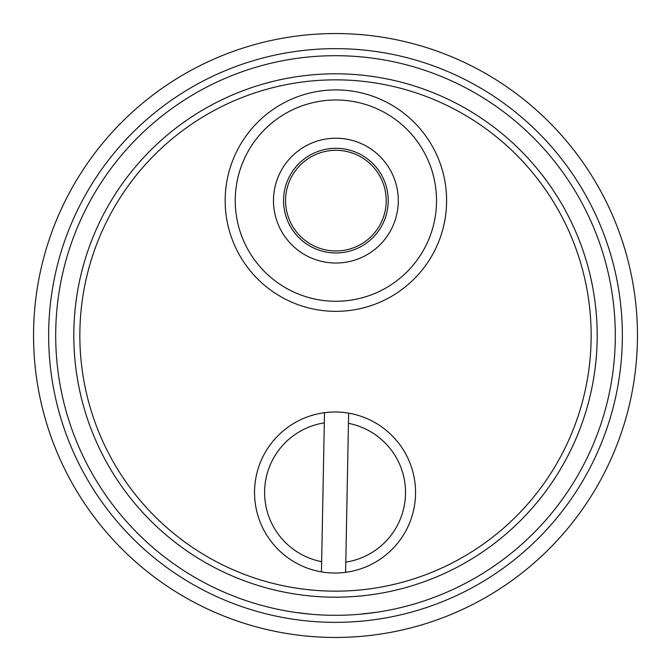<?xml version="1.0" encoding="UTF-8"?>
<svg xmlns="http://www.w3.org/2000/svg" width="671" height="671" viewBox="0 0 671 671"><rect width="100%" height="100%" fill="white"/><g stroke="black" fill="none" stroke-linecap="round" stroke-linejoin="round"><path stroke-width="1.01" d="M637.45 335.5A301.95 301.95 0 0 1 335.5 637.45A301.95 301.95 0 0 1 33.55 335.5A301.95 301.95 0 0 1 335.5 33.55A301.95 301.95 0 0 1 637.45 335.5M335.5 48.648A286.853 286.853 0 0 1 622.352 335.5A286.853 286.853 0 0 1 335.5 622.352A286.853 286.853 0 0 1 48.648 335.5A286.853 286.853 0 0 1 335.5 48.648M359.606 614.267L375.76 612.397M311.394 614.267L295.24 612.397M615.307 335.5A279.807 279.807 0 0 1 335.5 615.307A279.807 279.807 0 0 1 55.693 335.5A279.807 279.807 0 0 1 335.5 55.693A279.807 279.807 0 0 1 615.307 335.5M321.443 571.877A80.52 80.52 0 0 0 345.599 572.338L345.791 562.147A70.455 70.455 0 0 0 348.459 423.342L348.66 413.151A80.52 80.52 0 0 0 324.504 412.69L324.311 422.881A70.455 70.455 0 0 0 321.644 561.677L321.443 571.877A80.52 80.52 0 0 1 324.504 412.69M348.66 413.151A80.52 80.52 0 0 1 345.599 572.338M321.644 561.677L324.311 422.881M348.459 423.342L345.791 562.147M378.033 303.007A110.715 110.715 0 0 1 233.508 242.776A110.715 110.715 0 0 1 293.739 98.251A110.715 110.715 0 0 1 438.264 158.482A110.715 110.715 0 0 1 378.033 303.007M374.2 293.705A100.65 100.65 0 0 1 242.818 238.943A100.65 100.65 0 0 1 297.572 107.561A100.65 100.65 0 0 1 428.954 162.315A100.65 100.65 0 0 1 374.2 293.705M315.957 152.233A52.338 52.338 0 0 1 384.282 180.709A52.338 52.338 0 0 1 355.806 249.025A52.338 52.338 0 0 1 287.49 220.558A52.338 52.338 0 0 1 315.957 152.233M359.639 258.335A62.403 62.403 0 0 0 393.592 176.876A62.403 62.403 0 0 0 312.132 142.923A62.403 62.403 0 0 0 278.18 224.382A62.403 62.403 0 0 0 359.639 258.335M334.754 597.19A261.69 261.69 0 0 1 73.81 334.754A261.69 261.69 0 0 1 336.246 73.81A261.69 261.69 0 0 1 597.19 336.246A261.69 261.69 0 0 1 334.754 597.19M334.77 591.151A255.651 255.651 0 0 1 79.849 334.77A255.651 255.651 0 0 1 336.23 79.849A255.651 255.651 0 0 1 591.151 336.23A255.651 255.651 0 0 1 334.77 591.151M355.102 247.146A50.325 50.325 0 0 1 289.377 219.845A50.325 50.325 0 0 1 316.67 154.12A50.325 50.325 0 0 1 382.395 181.413A50.325 50.325 0 0 1 355.102 247.146"/></g></svg>
